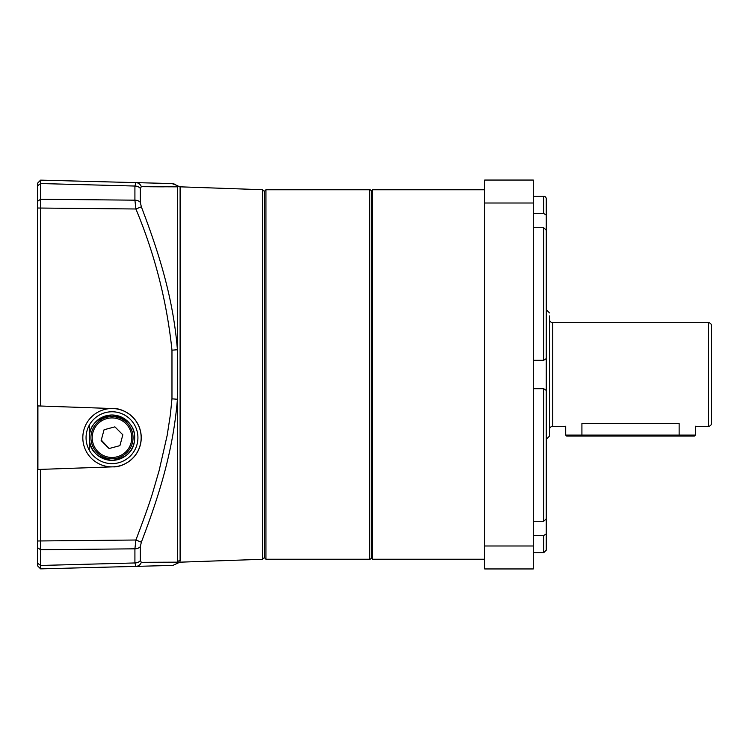 <?xml version="1.0" encoding="UTF-8"?>
<svg xmlns="http://www.w3.org/2000/svg" width="749" height="749" viewBox="0 0 749 749"><rect width="100%" height="100%" fill="white"/><g stroke="black" fill="none" stroke-linecap="round" stroke-linejoin="round"><path stroke-width="1.12" d="M111.994 458.762A21.066 21.066 0 0 1 90.929 437.697A21.066 21.066 0 0 1 111.994 416.631A21.066 21.066 0 0 1 133.06 437.697A21.066 21.066 0 0 1 111.994 458.762A21.066 21.066 0 0 1 90.929 437.697A21.066 21.066 0 0 1 111.994 416.631A21.066 21.066 0 0 1 133.06 437.697M109.073 448.539L101.143 440.59L104.064 429.748L114.906 426.855L122.836 434.804L119.915 445.646L109.073 448.539L101.284 440.075M122.059 437.697L122.836 434.804M104.064 429.748L114.906 426.855M89.3 425.142L89.3 437.697C89.384 425.31 96.949 417.745 111.994 415.012A22.685 22.685 0 0 0 89.3 437.697A22.685 22.685 0 0 0 111.994 460.382C96.79 457.911 89.225 450.355 89.3 437.697L89.3 450.252M111.994 415.012C128.678 418.691 136.168 427.305 134.455 440.852C133.369 451.75 125.888 458.266 111.994 460.382A22.685 22.685 0 0 0 134.68 437.697A22.685 22.685 0 0 0 111.994 415.012M86.06 437.697L86.06 437.697A25.934 25.934 0 0 0 111.994 463.631A25.925 25.925 0 0 1 86.06 437.697A25.925 25.925 0 0 1 111.994 411.772A25.934 25.934 0 0 0 86.06 437.697M371.261 557.612A1.62 1.62 0 0 1 369.641 559.231L265.932 559.231L265.932 189.769L264.313 191.388L264.313 557.612L265.932 559.231M371.261 191.388A1.62 1.62 0 0 0 369.641 189.769L369.641 559.231M533.307 360.306L543.671 360.306L546.264 358.584L546.264 439.317L549.504 436.077L549.504 319.402A3.239 3.239 0 0 0 552.743 322.65L552.743 426.35L565.233 426.35M549.504 343.632L549.504 429.598A3.239 3.239 0 0 1 552.743 426.35M711.55 423.11A3.239 3.239 0 0 1 708.311 426.35L708.311 322.65A3.239 3.239 0 0 1 711.55 325.89L711.55 423.11M549.504 429.598L549.504 433.062M679.137 423.513C700.699 426.63 700.699 426.63 679.137 423.513L679.137 435.103L581.917 435.103L581.917 423.513C560.355 426.63 560.355 426.63 581.917 423.513L679.137 423.513M549.504 374.5L549.504 315.938M581.917 436.077L566.684 436.077L565.71 435.103L581.917 435.103L581.917 436.077L694.37 436.077L695.344 435.103L695.344 426.2M679.137 436.077L679.137 435.103L695.344 435.103M371.261 557.93L371.261 191.07L372.553 189.769L372.553 559.231L371.261 557.93M533.307 521.276L543.671 521.276L546.124 519.048L546.264 518.036L546.264 390.416L543.671 388.694L533.307 388.694M546.264 501.221L546.264 519.048L546.264 501.221M546.264 229.952L546.264 215.047L543.671 213.521L546.264 215.047L546.264 230.964L546.124 229.952L543.671 227.724L533.307 227.724M533.307 213.521L543.671 213.521L543.671 196.257A2.593 2.593 0 0 1 546.264 198.841L546.264 215.047M546.264 487.927L546.264 390.416M546.264 519.048L546.264 533.953L543.671 535.479L533.307 535.479M484.687 568.95L484.687 180.05L533.307 180.05L533.307 568.95L484.687 568.95M546.264 230.964L546.264 358.584M546.264 533.953L546.264 550.159L546.264 533.953M549.504 312.923L546.264 309.683L546.264 247.779M546.264 374.5L546.264 261.073M484.687 203.007L533.307 203.007M533.307 545.993L484.687 545.993M262.627 559.288L262.627 189.712L264.313 191.388L264.313 557.612L262.627 559.288L179.863 562.181L180.106 560.561A3.239 3.211 -0 0 0 177.419 562.162L141.346 562.312L140.353 560.58A6.479 4.756 180 0 1 134.914 562.958L40.605 565.458L40.605 568.865L135.897 566.375L134.914 562.958L135.897 566.375L172.907 565.401L135.897 566.375A6.479 6.039 88.5 0 0 141.346 562.312L177.41 562.162L177.56 563.257L177.419 349.746L171.97 350.176L171.97 398.824L170.285 415.311L167.177 435.338L159.097 470.718L152.955 491.775C150.081 501.596 144.398 517.671 135.897 540.01L134.914 548.82L40.605 549.747L40.605 565.458L37.45 563.136L37.45 185.864L40.605 183.542L40.605 406.014L113.09 408.551C121.778 407.756 140.971 416.978 141.243 437.697C140.971 458.416 121.778 467.638 113.09 466.842L113.09 466.842A29.164 29.164 0 0 0 141.243 437.697A29.164 29.164 0 0 0 113.09 408.551M141.346 186.688A6.479 6.039 91.5 0 0 135.897 182.625L40.605 180.135L37.45 183.29L40.605 180.135L40.605 183.542L134.914 186.042L135.897 182.625L171.97 183.571A6.479 6.46 91.5 0 1 177.419 186.838L177.813 185.752L177.419 186.838L141.346 186.688L140.353 188.42L140.353 202.38L141.346 206.827L135.897 208.99C154.828 254.351 166.849 301.416 171.97 350.176M262.627 189.712L180.106 186.829A3.239 3.239 0 0 1 177.813 185.752L171.97 183.571M141.158 437.697A29.174 29.174 0 0 0 111.994 408.523A29.174 29.174 0 0 0 82.821 437.697A29.174 29.174 0 0 0 111.994 466.87A29.174 29.174 0 0 0 141.158 437.697M137.919 437.697A25.934 25.934 0 0 0 111.994 411.763A25.925 25.925 0 0 1 137.919 437.697A25.925 25.925 0 0 1 111.994 463.622A25.934 25.934 0 0 0 137.919 437.697M40.605 406.014L37.909 405.921L37.909 469.473L40.605 469.38L40.605 549.747L37.45 547.613M37.45 535.142L37.45 533.016M113.09 466.842L40.605 469.38M37.45 201.387L40.605 199.253L134.914 200.18L135.897 208.99L37.45 208.016M134.914 562.958L134.914 548.82A6.479 4.4 180 0 0 140.353 546.62L141.346 542.173L135.897 540.01L37.45 540.984M37.45 565.71L40.605 568.865L37.45 565.71L37.45 563.136M37.45 183.29L37.45 185.864M141.346 206.827C160.024 255.662 173.272 299.46 177.419 349.746L177.419 186.838M171.97 398.824L177.419 399.254C173.234 449.756 159.986 493.404 141.346 542.173M149.912 186.763L164.171 186.838M111.994 417.923A19.774 19.774 0 0 1 131.758 437.697A19.774 19.774 0 0 1 111.994 457.47A19.774 19.774 0 0 1 92.221 437.697A19.774 19.774 0 0 1 111.994 417.923M543.671 521.276L543.671 388.694M533.307 552.743L543.671 552.743L543.671 535.479M543.671 360.306L543.671 227.724M180.106 186.829L180.106 560.561M140.353 188.42A6.479 4.756 0 0 0 134.914 186.042L134.914 200.18A6.479 4.4 -0 0 1 140.353 202.38M140.353 546.62L140.353 560.58M369.641 189.769L265.932 189.769M695.821 426.35L708.311 426.35M552.743 322.65L708.311 322.65M565.71 435.103L565.71 426.2M484.687 559.231L372.553 559.231M484.687 189.769L372.553 189.769M533.307 196.257L543.671 196.257M543.671 552.743L546.264 550.159M179.863 562.181L172.907 565.401"/></g></svg>
